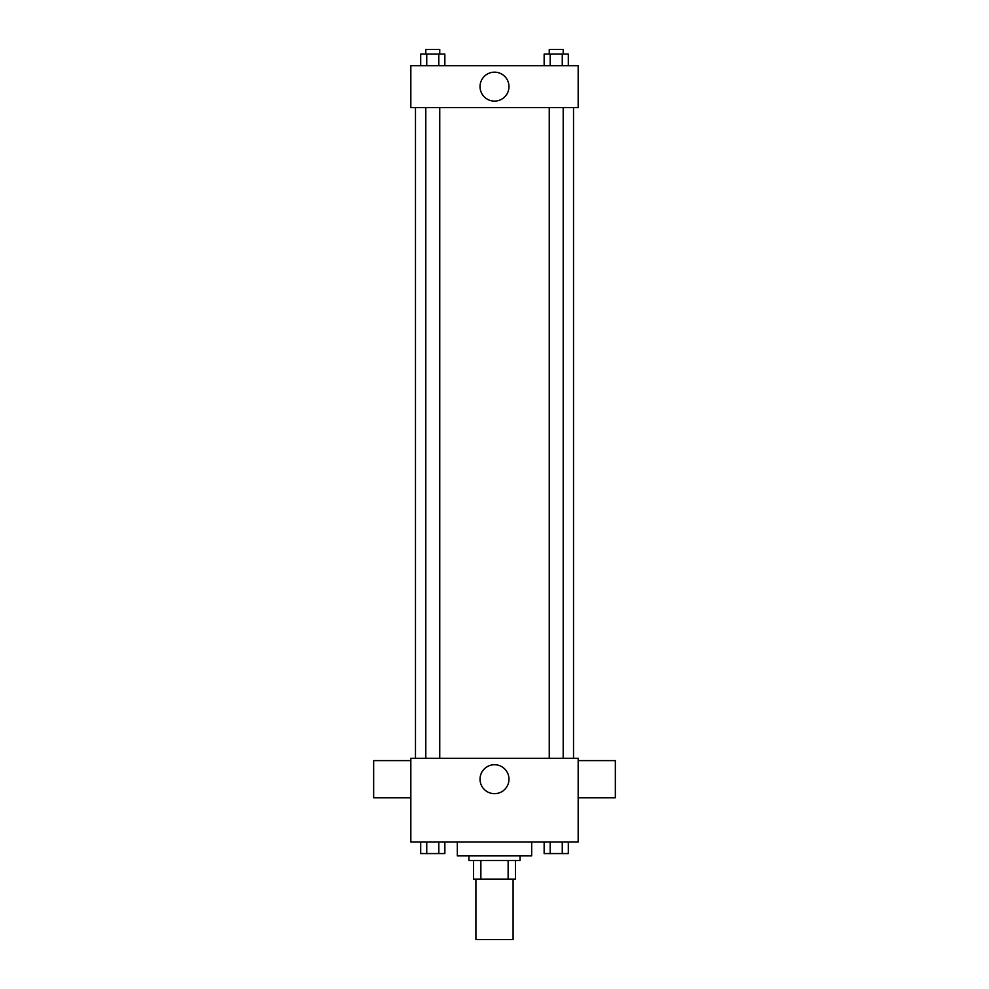 <?xml version="1.0" encoding="UTF-8"?>
<svg xmlns="http://www.w3.org/2000/svg" width="989" height="989" viewBox="0 0 989 989"><rect width="100%" height="100%" fill="white"/><g stroke="black" fill="none" stroke-linecap="round" stroke-linejoin="round"><path stroke-width="1.48" d="M475.907 879.122L475.907 939.55L513.093 939.55L513.093 879.122M508.136 860.529L508.136 879.122L473.583 879.122L473.583 860.529M508.136 879.122L515.417 879.122L515.417 860.529L515.417 879.122M520.066 855.881L520.066 860.529L468.934 860.529L468.934 855.881M480.864 860.529L480.864 879.122M457.314 841.936L457.314 855.881L531.686 855.881L531.686 841.936M578.169 841.936L410.831 841.936L410.831 758.279L578.169 758.279L578.169 841.936M508.976 779.196A14.476 14.476 0 0 1 487.268 791.732A14.476 14.476 0 0 1 487.268 766.66A14.476 14.476 0 0 1 508.976 779.196M578.169 797.789L615.343 797.789L615.343 760.603L578.169 760.603M410.831 760.603L373.657 760.603L373.657 797.789L410.831 797.789M573.521 107.554L573.521 758.279M549.254 758.279L549.254 107.554M439.746 107.554L439.746 758.279M578.169 107.554L410.831 107.554L410.831 65.719L578.169 65.719L578.169 107.554M508.976 86.636A14.476 14.476 0 0 1 487.268 99.172A14.476 14.476 0 0 1 487.268 74.101A14.476 14.476 0 0 1 508.976 86.636M568.304 65.719L568.304 54.098L544.148 54.098L544.148 65.719M562.259 54.098L562.259 65.719M550.193 54.098L550.193 65.719M549.254 54.098L549.254 49.45L563.198 49.45L563.198 54.098M444.852 65.719L444.852 54.098L420.696 54.098L420.696 65.719M438.807 54.098L438.807 65.719M426.741 54.098L426.741 65.719M425.802 54.098L425.802 49.45L439.746 49.45L439.746 54.098M568.304 841.936L568.304 853.556L544.148 853.556L544.148 841.936M562.259 841.936L562.259 853.556M550.193 841.936L550.193 853.556M563.198 853.556L549.254 853.594M444.852 841.936L444.852 853.556L420.696 853.556L420.696 841.936M438.807 841.936L438.807 853.556M426.741 841.936L426.741 853.556M439.746 853.556L425.802 853.594M415.479 107.554L415.479 758.279M563.198 758.279L563.198 107.554M425.802 107.554L425.802 758.279"/></g></svg>

